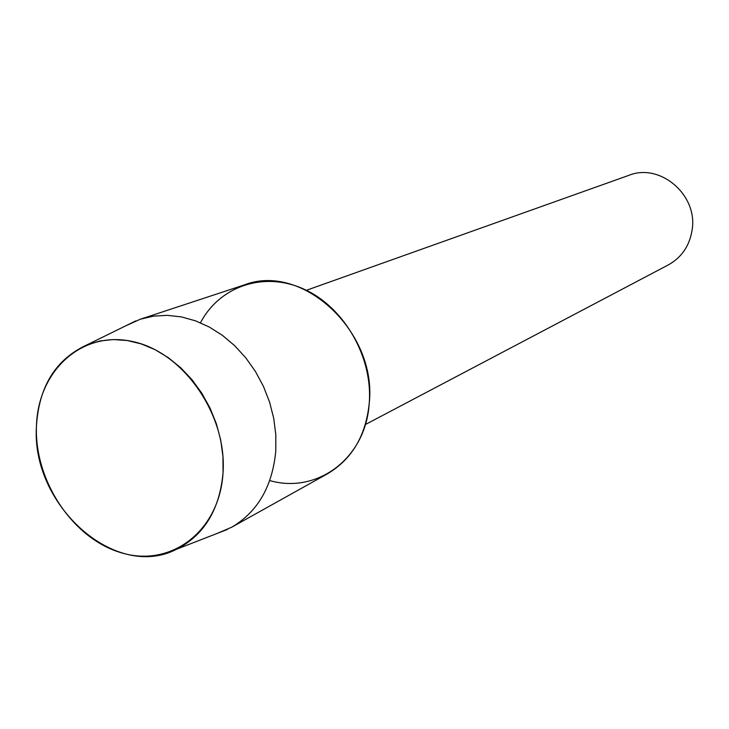 <?xml version="1.0" encoding="UTF-8"?>
<svg xmlns="http://www.w3.org/2000/svg" width="729" height="729" viewBox="0 0 729 729"><rect width="100%" height="100%" fill="white"/><g stroke="black" fill="none" stroke-linecap="round" stroke-linejoin="round"><path stroke-width="1.09" d="M36.45 426.183C34.299 481.35 73.565 539.761 122.554 553.138C171.461 567.335 219.721 530.858 223.047 472.747C227.129 414.828 183.498 352.116 132.632 341.536C81.794 330.091 37.881 370.87 36.45 426.183C30.9 504.969 115.464 581.368 176.846 549.11C204.284 534.94 219.684 509.489 223.047 472.747L222.956 456.527L220.714 440.088L216.376 423.804L210.034 408.067L201.842 393.259L192 379.718L180.737 367.762L168.326 357.675L155.067 349.665L141.271 343.915L127.265 340.525L113.369 339.55L99.9 340.99L87.134 344.781C55.796 359.224 38.901 386.352 36.45 426.183M269.739 480.566C317.006 494.244 365.694 458.568 369.193 403.711C373.13 357.766 344.644 307.674 304.44 289.377C264.281 270.778 219.702 286.096 200.466 322.783M365.338 424.551L668.311 264.909C681.806 257.355 689.762 245.555 692.186 229.507C697.799 194.743 659.927 162.685 628.972 175.306L306.399 290.306M216.887 533.537L231.685 527.231C257.711 511.849 272.409 486.434 275.781 450.996L275.817 434.812L273.739 418.4L269.593 402.144L263.461 386.406L255.478 371.544L245.828 357.884L234.738 345.746L222.463 335.386L209.278 327.02L195.481 320.824L181.393 316.905L167.305 315.338L153.527 316.122L140.351 319.211L125.698 325.836M231.685 527.231L327.312 473.896C351.743 459.461 365.703 436.07 369.193 403.711C377.595 332.096 302.344 262.194 244.343 284.911L140.351 319.211M176.846 549.11L227.412 529.445M87.134 344.781L135.831 320.86"/></g></svg>
